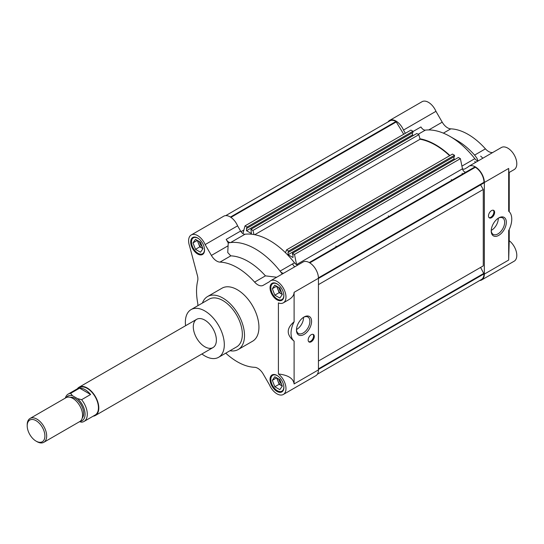 <?xml version="1.0" encoding="UTF-8"?>
<svg xmlns="http://www.w3.org/2000/svg" width="544" height="544" viewBox="0 0 544 544"><rect width="100%" height="100%" fill="white"/><g stroke="black" fill="none" stroke-linecap="round" stroke-linejoin="round"><path stroke-width="0.82" d="M225.753 353.172A57.637 33.272 -120 0 0 254.612 367.302A10.71 6.181 -120 0 1 257.836 368.336A10.71 6.181 60 0 1 263.187 373.986L269.45 384.832A12.75 7.364 60 0 0 283.342 394.461A12.75 7.364 60 0 0 285.546 385.172A12.75 7.364 60 0 0 278.412 373.98C288.116 375.081 293.352 378.406 294.107 383.935L294.107 341.149C286.273 334.852 286.273 328.392 294.107 321.783A18.36 10.601 120 0 0 294.107 341.149M197.866 305.667A10.71 6.181 -120 0 0 197.676 302.858A57.637 33.272 -120 0 1 197.676 280.806A10.71 6.181 -120 0 0 197.438 275.638L189.584 246.072A12.75 7.364 60 0 1 191.25 234.954A12.75 7.364 60 0 1 197.622 235.586A12.75 7.364 60 0 1 205.142 244.582L211.398 255.428A10.71 6.181 -120 0 0 219.973 262.113A57.637 33.272 -120 0 1 237.293 267.648A57.637 33.272 60 0 1 254.612 282.112A10.71 6.181 -120 0 0 263.187 285.328L269.45 281.71A12.75 7.364 60 0 1 270.592 280.758A12.75 7.364 60 0 1 276.964 281.391A12.75 7.364 60 0 1 285.294 292.624A12.75 7.364 60 0 1 283.342 302.845A12.75 7.364 60 0 1 278.412 302.913L278.412 373.98M282.268 274.02A67.837 39.168 -120 0 0 280.058 271.116A67.837 39.168 60 0 0 255.326 248.907A67.837 39.168 -120 0 0 230.595 242.563A5.1 2.944 60 0 1 226.188 239.394L228.242 242.95L227.746 252.538L230.792 255.864A57.637 33.272 -120 0 1 248.118 261.406A57.637 33.272 60 0 1 265.438 275.862L276.699 277.236M277.331 378.216A6.12 3.536 -120 0 0 277.909 381.052A6.12 3.536 -120 0 0 281.656 385.71A6.12 3.536 -120 0 0 282.295 386.029M272.333 380.324L276.658 377.828L279.16 384.268L282.322 386.097L279.827 389.654L274.829 386.77L272.333 380.324L274.829 376.774L279.827 379.658L282.322 386.097M202.98 248.669L200.484 252.226L195.486 249.342L192.991 242.903L195.486 239.346L200.484 242.23L202.98 248.669L202.314 248.282A6.12 3.536 -120 0 0 202.953 248.601M197.982 240.788A6.12 3.536 -120 0 0 198.567 243.624A6.12 3.536 -120 0 0 202.314 248.282L199.811 246.84L195.486 249.342M192.991 242.903L197.316 240.4L199.811 246.84M279.16 384.268L274.829 386.77M279.827 288.041L282.322 294.481L279.16 292.652L274.829 295.147L272.333 288.708L274.829 285.151L279.827 288.041M279.16 292.652L276.658 286.212L272.333 288.708M282.322 294.481L279.827 298.037L274.829 295.147M199.322 239.224A9.18 5.297 -120 0 0 197.982 238.292A9.18 5.297 -120 0 0 193.392 237.837A9.18 5.297 -120 0 0 191.984 245.194A9.18 5.297 -120 0 0 197.982 253.28A9.18 5.297 -120 0 0 202.572 253.735A9.18 5.297 -120 0 0 204.34 247.908M278.664 376.645A9.18 5.297 -120 0 0 277.331 375.714A9.18 5.297 -120 0 0 272.734 375.265A9.18 5.297 -120 0 0 271.334 382.616A9.18 5.297 -120 0 0 277.331 390.708A9.18 5.297 -120 0 0 281.921 391.163A9.18 5.297 -120 0 0 283.682 385.336M278.664 285.029A9.18 5.297 -120 0 0 277.331 284.097A9.18 5.297 -120 0 0 272.734 283.642A9.18 5.297 -120 0 0 271.334 290.999A9.18 5.297 -120 0 0 277.331 299.091A9.18 5.297 -120 0 0 281.921 299.547A9.18 5.297 -120 0 0 283.682 293.719M197.622 238A9.792 5.651 -120 0 0 192.726 237.51A9.792 5.651 -120 0 0 191.23 245.358A9.792 5.651 -120 0 0 197.622 253.987A9.792 5.651 -120 0 0 202.518 254.476A9.792 5.651 -120 0 0 204.02 246.629A9.792 5.651 -120 0 0 197.622 238M276.964 375.428A9.792 5.651 -120 0 0 272.068 374.938A9.792 5.651 -120 0 0 270.572 382.786A9.792 5.651 -120 0 0 276.964 391.415A9.792 5.651 -120 0 0 281.867 391.904A9.792 5.651 -120 0 0 283.363 384.057A9.792 5.651 -120 0 0 276.964 375.428M276.964 283.805A9.792 5.651 -120 0 0 272.068 283.322A9.792 5.651 -120 0 0 270.572 291.169A9.792 5.651 -120 0 0 276.964 299.798A9.792 5.651 -120 0 0 281.867 300.281A9.792 5.651 -120 0 0 283.363 292.434A9.792 5.651 -120 0 0 276.964 283.805M229.969 350.737A30.6 17.666 -120 0 0 238.17 349.54L252.6 341.21A30.6 17.666 -120 0 0 257.285 316.69A30.6 17.666 -120 0 0 237.293 289.721A30.6 17.666 -120 0 0 221.993 288.204L207.57 296.534A30.6 17.666 -120 0 0 202.429 303.035M238.17 349.54A30.6 17.666 -120 0 0 242.862 325.02A30.6 17.666 -120 0 0 222.87 298.051A30.6 17.666 -120 0 0 207.57 296.534M191.066 309.597L209.1 299.186A27.54 15.898 60 0 1 222.87 300.546A27.54 15.898 60 0 1 240.863 324.816A27.54 15.898 60 0 1 236.64 346.888L218.606 357.299A27.54 15.898 -120 0 0 222.829 335.226A27.54 15.898 -120 0 0 204.836 310.957A27.54 15.898 -120 0 0 191.066 309.597A27.54 15.898 -120 0 0 185.586 325.72M201.906 353.988A27.54 15.898 -120 0 0 218.606 357.299M204.836 320.124A16.32 9.425 60 0 1 215.499 334.506A16.32 9.425 60 0 1 212.996 347.582A16.32 9.425 60 0 1 196.676 338.157A16.32 9.425 60 0 1 196.676 319.314A16.32 9.425 60 0 1 204.836 320.124M294.61 266.893A63.757 36.808 -120 0 0 292.38 264.003A63.757 36.808 60 0 1 294.61 266.893M296.473 329.603A9.5 5.488 120 0 0 298.425 333.486A9.5 5.488 120 0 0 303.178 333.016A9.5 5.488 120 0 0 309.386 324.646A9.5 5.488 120 0 0 307.931 317.03A9.5 5.488 120 0 0 303.586 317.281M304.014 334.472A10.69 6.168 -60 0 1 296.46 330.106A10.69 6.168 -60 0 1 304.014 317.016A10.69 6.168 -60 0 1 311.576 321.382A10.69 6.168 -60 0 1 304.014 334.472M303.511 317.322A9.5 5.488 -60 0 1 296.806 329.338A9.5 5.488 -60 0 1 296.473 329.514M308.734 341.727A4.338 2.502 120 0 0 311.916 340.156A4.338 2.502 120 0 0 313.575 336.049A4.338 2.502 120 0 0 313.004 334.329M311.229 334.696A4.338 2.502 120 0 0 308.394 338.518A4.338 2.502 120 0 0 309.06 341.992A4.338 2.502 120 0 0 313.398 339.49A4.338 2.502 120 0 0 313.398 334.485A4.338 2.502 120 0 0 311.229 334.696M270.592 280.758L303.049 262.018A12.75 7.364 60 0 1 309.427 262.65A12.75 7.364 60 0 1 318.444 278.27L294.107 292.318L294.107 321.783M318.444 278.27L318.444 369.886A12.75 7.364 60 0 1 315.799 375.72L283.342 394.461M294.107 292.318C294.025 295.174 292.196 297.67 288.633 299.792L283.342 302.845M283.546 273.278A5.1 2.944 60 0 1 280.058 271.116L294.488 262.793A67.837 39.168 60 0 0 269.756 240.577A67.837 39.168 60 0 0 245.024 234.233A5.1 2.944 60 0 1 240.611 231.064L226.188 239.394M245.024 234.233L230.595 242.563A67.837 39.168 -120 0 0 228.242 242.95M191.25 234.954L223.706 216.213A12.75 7.364 60 0 1 230.085 216.845A12.75 7.364 60 0 1 237.599 225.842L240.611 231.064M297.976 264.948A5.1 2.944 60 0 1 294.488 262.793M205.142 244.582L237.599 225.842M277.331 286.6A6.12 3.536 -120 0 0 277.909 289.428A6.12 3.536 -120 0 0 281.656 294.093A6.12 3.536 -120 0 0 282.295 294.406M199.417 241.618A5.154 2.978 -120 0 0 202.137 246.486M281.479 292.291A5.154 2.978 60 0 1 278.759 287.422M278.759 379.039A5.154 2.978 -120 0 0 281.479 383.908M309.257 262.555L474.803 166.981L475.327 167.287A12.24 7.065 60 0 1 483.983 182.281L483.983 182.886L318.444 278.46L480.59 184.844L483.262 189.468L483.262 265.88L318.444 361.032L480.59 267.417L483.983 273.897A12.24 7.065 60 0 1 481.447 279.5L317.329 374.252M462.094 173.284A63.757 36.808 60 0 1 462.611 174.026A63.757 36.808 -120 0 0 462.094 173.284M225.746 215.621L389.864 120.87A12.24 7.065 60 0 1 395.984 121.482L403.709 134.259M242.937 233.621L245.011 225.882L410.91 130.098L412.95 131.274L412.95 132.444L247.051 228.222L246.527 227.922L246.527 230.71L251.43 233.539L250.913 229.282L252.946 230.459L254.041 234.566M412.427 132.743L412.427 134.932L413.386 135.483M250.913 229.282L416.813 133.504L418.846 134.681L420.063 139.244A67.327 38.869 60 0 1 449.636 155.713M285.464 252.708L286.559 249.866L452.458 154.088L454.498 155.264L454.498 156.427L288.599 252.212L288.075 251.906L288.075 254.701L292.978 257.53L292.978 254.742L292.454 254.436L292.454 253.273L294.494 254.449L296.568 264.581L462.468 168.803L460.394 158.664L294.494 254.449M453.975 156.733L453.975 158.916L454.934 159.467M292.454 253.273L458.354 157.488L460.394 158.664M466.072 172.02A3.06 1.768 60 0 1 464.556 171.863A3.06 1.768 60 0 1 462.468 168.803A5.1 2.944 60 0 0 464.794 168.932L467.806 167.192A12.75 7.364 60 0 1 468.948 166.24A12.75 7.364 60 0 1 478.774 169.653A12.75 7.364 60 0 1 484.344 182.485L484.344 274.108A12.75 7.364 60 0 1 481.698 279.942A12.75 7.364 60 0 1 479.658 280.534M396.508 121.781L230.928 217.376M245.011 225.882L247.051 227.059L247.051 228.222M412.95 131.274L247.051 227.059M412.427 134.932L246.527 230.71M418.846 134.681L252.946 230.459M420.063 139.244L254.742 234.695M286.559 249.866L288.599 251.042L288.599 252.212M454.498 155.264L288.599 251.042M453.975 158.916L288.075 254.701M483.262 189.468L318.444 284.621M483.983 273.292L318.444 368.866M482.861 158.209A30.6 17.666 -120 0 0 480.665 156.148M475.646 162.37A30.6 17.666 -120 0 0 474.728 161.473M451.275 179.534A63.757 36.808 60 0 1 451.792 180.268M388.695 216.696A63.757 36.808 60 0 1 388.321 215.88M491.225 230.404A9.5 5.488 120 0 0 491.552 230.228A9.5 5.488 120 0 0 498.263 218.212M498.338 218.164A9.5 5.488 -60 0 1 502.683 217.92A9.5 5.488 -60 0 1 504.138 225.529A9.5 5.488 -60 0 1 497.93 233.906A9.5 5.488 -60 0 1 493.177 234.376A9.5 5.488 -60 0 1 491.225 230.486M498.766 235.355A10.69 6.168 -60 0 1 491.212 230.996A10.69 6.168 -60 0 1 498.766 217.906L498.766 217.906A10.69 6.168 -60 0 1 506.328 222.265A10.69 6.168 -60 0 1 498.766 235.355M484.344 274.108L508.681 260.052L508.681 230.595A18.36 10.601 120 0 0 508.681 211.222L508.681 168.436L508.871 172.638L514.162 169.585A12.75 7.364 -120 0 0 514.162 154.863A12.75 7.364 -120 0 0 501.412 147.499L468.948 166.24M489.056 217.634A4.338 2.502 120 0 0 492.238 216.056A4.338 2.502 120 0 0 493.898 211.949A4.338 2.502 120 0 0 493.333 210.229M491.552 210.596A4.338 2.502 120 0 0 488.723 214.418A4.338 2.502 120 0 0 489.389 217.892A4.338 2.502 120 0 0 493.721 215.39A4.338 2.502 120 0 0 493.721 210.385A4.338 2.502 120 0 0 491.552 210.596M508.681 260.052L509.225 240.713A12.75 7.364 60 0 1 516.365 251.913A12.75 7.364 60 0 1 514.162 261.202L481.698 279.942M509.225 172.434L509.225 211.711M509.225 229.473L509.225 240.713M477.938 160.813L476.986 158.27L474.613 155.094L485.432 148.852A10.71 6.181 -120 0 0 488.648 151.538A10.71 6.181 60 0 0 492.714 152.517M418.152 134.28L425.347 130.125A67.837 39.168 60 0 1 450.078 136.469L457.293 140.638A57.637 33.272 60 0 1 474.613 155.094M485.432 148.852A57.637 33.272 -120 0 0 450.792 128.853A10.71 6.181 60 0 1 447.576 127.82A10.71 6.181 -120 0 1 442.218 122.169L435.955 111.323L403.498 130.064L405.368 133.3M419.941 138.781A67.837 39.168 60 0 1 449.929 155.55M388.076 121.904A12.75 7.364 60 0 1 389.606 120.428A12.75 7.364 60 0 1 403.498 130.064M450.078 136.469A67.837 39.168 60 0 1 474.81 158.678A5.1 2.944 -120 0 0 476.673 160.351A5.1 2.944 60 0 0 478.298 160.84M412.95 131.566L420.94 126.949A5.1 2.944 -120 0 0 423.49 129.642A5.1 2.944 60 0 0 425.347 130.125M435.955 111.323A12.75 7.364 -120 0 0 422.062 101.694L389.606 120.428M79.608 388.158L70.625 393.346L72.468 395.699L77.54 398.623L81.614 399.69L90.596 394.502A15.81 9.126 -120 0 0 85.102 389.667A15.81 9.126 -120 0 0 79.608 388.158L90.596 394.502M336.382 246.901A63.757 36.808 -120 0 0 335.866 246.16M93.146 416.187A16.32 9.425 -120 0 0 95.424 415.46A16.32 9.425 -120 0 0 97.927 402.383A16.32 9.425 -120 0 0 87.264 388.001A16.32 9.425 -120 0 0 79.104 387.192A16.32 9.425 -120 0 0 77.336 388.804M70.625 393.346A15.81 9.126 -120 0 0 68.218 394.067L79.363 387.634A15.81 9.126 60 0 1 87.264 388.416A15.81 9.126 60 0 1 97.594 402.349A15.81 9.126 60 0 1 95.173 415.018L84.028 421.45A15.81 9.126 -120 0 0 81.614 399.69M79.512 421.702L81.614 422.178A15.81 9.126 -120 0 0 84.028 421.45M68.218 394.067A15.81 9.126 -120 0 0 65.348 398.079M77.54 398.623A14.232 8.214 60 0 1 84.973 412.59A14.232 8.214 60 0 1 80.056 421.369M66.3 397.548A14.232 8.214 60 0 1 72.468 395.699M36.054 420.675A12.519 7.228 -120 0 0 27.2 425.782A12.519 7.228 -120 0 0 36.054 441.116A12.519 7.228 -120 0 0 44.907 436.002A12.519 7.228 -120 0 0 36.054 420.675M27.2 425.782L27.2 424.762A13.77 7.949 60 0 1 30.049 418.458A13.77 7.949 60 0 1 36.938 419.138A13.77 7.949 60 0 1 45.934 431.276A13.77 7.949 60 0 1 43.826 442.306A13.77 7.949 60 0 1 36.938 441.626L36.054 441.116M30.049 418.458L65.953 397.732A13.77 7.949 60 0 1 72.842 398.412A13.77 7.949 60 0 1 81.838 410.55A13.77 7.949 60 0 1 79.723 421.58L43.826 442.306M82.219 418.091A12.24 7.065 -120 0 0 82.627 408.082A12.24 7.065 -120 0 0 75.004 398.412A12.24 7.065 -120 0 0 70.224 397.317M265.438 275.862L254.612 282.112M230.792 255.864L219.973 262.113M227.773 245.976L211.398 255.428M318.444 369.886L294.107 383.935M483.983 273.897L318.444 369.471M395.984 121.482L230.438 217.056M243.909 230.003L241.006 231.676M475.327 167.287L309.781 262.861M483.983 182.281L318.437 277.855M484.344 182.485L508.681 168.436M443.367 133.137L450.792 128.853M428.767 129.934L442.218 122.169M461.917 166.124L474.81 158.678M202.572 253.735L203.918 252.96M193.392 237.837L194.738 237.062M281.921 391.163L283.261 390.388M272.734 375.265L274.081 374.483M281.921 299.547L283.261 298.772M272.734 283.642L274.081 282.866M196.676 319.314L79.104 387.192M212.996 347.582L95.424 415.46"/></g></svg>

